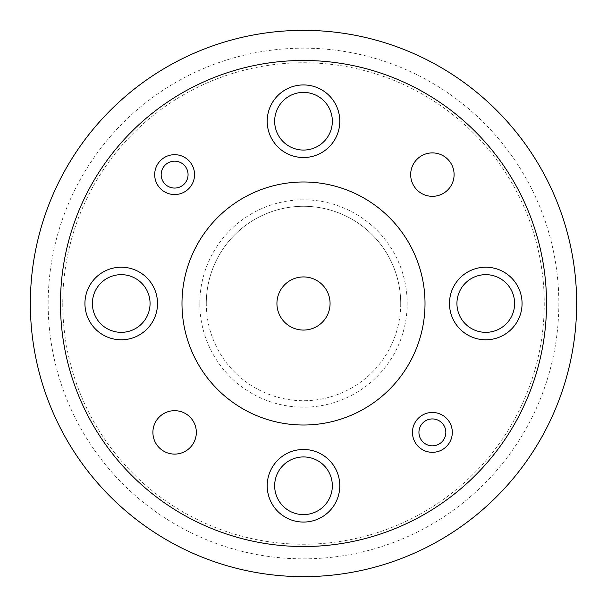 <?xml version="1.0" encoding="UTF-8"?>
<svg xmlns="http://www.w3.org/2000/svg" width="607" height="607" viewBox="0 0 607 607"><rect width="100%" height="100%" fill="white"/><g stroke="black" fill="none" stroke-linecap="round" stroke-linejoin="round"><path stroke-width="0.46" stroke-dasharray="3.04 2.28" d="M400.711 303.5A97.211 97.211 0 0 1 303.5 400.711A97.211 97.211 0 0 1 206.289 303.5A97.211 97.211 0 0 1 303.5 206.289A97.211 97.211 0 0 1 400.711 303.5A97.211 97.211 0 0 1 303.5 400.711A97.211 97.211 0 0 1 206.289 303.5A97.211 97.211 0 0 1 303.5 206.289A97.211 97.211 0 0 1 400.711 303.5A97.211 97.211 0 0 0 303.5 206.289A97.211 97.211 0 0 0 206.289 303.5M62.756 303.5A240.744 240.744 0 0 0 303.5 544.244A240.744 240.744 0 0 0 544.244 303.5A240.744 240.744 0 0 0 303.5 62.756A240.744 240.744 0 0 0 62.756 303.5M276.929 303.5A26.571 26.571 0 0 0 303.5 330.071A26.571 26.571 0 0 0 330.071 303.5A26.571 26.571 0 0 0 303.5 276.929A26.571 26.571 0 0 0 276.929 303.5M48.158 303.5A255.342 255.342 0 0 1 303.5 48.158A255.342 255.342 0 0 1 558.842 303.5A255.342 255.342 0 0 1 303.5 558.842A255.342 255.342 0 0 1 48.158 303.5M522.066 303.5A36.291 36.291 0 0 1 485.775 339.791A36.291 36.291 0 0 1 449.476 303.5A36.291 36.291 0 0 0 485.775 339.791A36.291 36.291 0 0 0 522.066 303.5A36.291 36.291 0 0 1 485.775 339.791A36.291 36.291 0 0 1 449.476 303.5A36.291 36.291 0 0 1 485.775 267.209A36.291 36.291 0 0 1 522.066 303.5A36.291 36.291 0 0 0 485.775 267.209A36.291 36.291 0 0 0 449.476 303.5A36.291 36.291 0 0 1 485.775 267.209A36.291 36.291 0 0 1 522.066 303.5M157.524 303.5A36.291 36.291 0 0 1 121.225 339.791A36.291 36.291 0 0 1 84.934 303.5A36.291 36.291 0 0 0 121.225 339.791A36.291 36.291 0 0 0 157.524 303.5A36.291 36.291 0 0 1 121.225 339.791A36.291 36.291 0 0 1 84.934 303.5A36.291 36.291 0 0 1 121.225 267.209A36.291 36.291 0 0 1 157.524 303.5A36.291 36.291 0 0 0 121.225 267.209A36.291 36.291 0 0 0 84.934 303.5A36.291 36.291 0 0 1 121.225 267.209A36.291 36.291 0 0 1 157.524 303.5M339.791 485.775A36.291 36.291 0 0 1 303.5 522.066A36.291 36.291 0 0 1 267.209 485.775A36.291 36.291 0 0 0 303.5 522.066A36.291 36.291 0 0 0 339.791 485.775A36.291 36.291 0 0 1 303.5 522.066A36.291 36.291 0 0 1 267.209 485.775A36.291 36.291 0 0 1 303.5 449.476A36.291 36.291 0 0 1 339.791 485.775A36.291 36.291 0 0 0 303.5 449.476A36.291 36.291 0 0 0 267.209 485.775A36.291 36.291 0 0 1 303.5 449.476A36.291 36.291 0 0 1 339.791 485.775M339.791 121.225A36.291 36.291 0 0 1 303.5 157.524A36.291 36.291 0 0 1 267.209 121.225A36.291 36.291 0 0 0 303.5 157.524A36.291 36.291 0 0 0 339.791 121.225A36.291 36.291 0 0 1 303.5 157.524A36.291 36.291 0 0 1 267.209 121.225A36.291 36.291 0 0 1 303.5 84.934A36.291 36.291 0 0 1 339.791 121.225A36.291 36.291 0 0 0 303.5 84.934A36.291 36.291 0 0 0 267.209 121.225A36.291 36.291 0 0 1 303.5 84.934A36.291 36.291 0 0 1 339.791 121.225M452.314 432.389A19.925 19.925 0 0 0 432.389 412.457A19.925 19.925 0 0 0 412.457 432.389A19.925 19.925 0 0 0 432.389 452.314A19.925 19.925 0 0 0 452.314 432.389M194.543 174.611A19.925 19.925 0 0 0 174.611 154.686A19.925 19.925 0 0 0 154.686 174.611A19.925 19.925 0 0 0 174.611 194.543A19.925 19.925 0 0 0 194.543 174.611M410.673 174.611A21.708 21.708 0 0 0 432.389 196.327A21.708 21.708 0 0 0 454.097 174.611A21.708 21.708 0 0 0 432.389 152.903A21.708 21.708 0 0 0 410.673 174.611M152.903 432.389A21.708 21.708 0 0 0 174.611 454.097A21.708 21.708 0 0 0 196.327 432.389A21.708 21.708 0 0 0 174.611 410.673A21.708 21.708 0 0 0 152.903 432.389M425.014 303.5A121.514 121.514 0 0 0 303.5 181.986A121.514 121.514 0 0 0 181.986 303.5A121.514 121.514 0 0 0 303.5 425.014A121.514 121.514 0 0 0 425.014 303.5M546.528 303.5A243.028 243.028 0 0 0 303.5 60.472A243.028 243.028 0 0 0 60.472 303.5A243.028 243.028 0 0 0 303.5 546.528A243.028 243.028 0 0 0 546.528 303.5M274.66 121.225A28.84 28.84 0 0 0 303.5 150.066A28.84 28.84 0 0 0 332.34 121.225A28.84 28.84 0 0 0 303.5 92.385A28.84 28.84 0 0 0 274.66 121.225M274.66 485.775A28.84 28.84 0 0 0 303.5 514.615A28.84 28.84 0 0 0 332.34 485.775A28.84 28.84 0 0 0 303.5 456.934A28.84 28.84 0 0 0 274.66 485.775M92.385 303.5A28.84 28.84 0 0 0 121.225 332.34A28.84 28.84 0 0 0 150.066 303.5A28.84 28.84 0 0 0 121.225 274.66A28.84 28.84 0 0 0 92.385 303.5M456.934 303.5A28.84 28.84 0 0 0 485.775 332.34A28.84 28.84 0 0 0 514.615 303.5A28.84 28.84 0 0 0 485.775 274.66A28.84 28.84 0 0 0 456.934 303.5M199.809 303.5A103.691 103.691 0 0 0 303.5 407.191A103.691 103.691 0 0 0 407.191 303.5A103.691 103.691 0 0 0 303.5 199.809A103.691 103.691 0 0 0 199.809 303.5"/><path stroke-width="0.91" d="M576.65 303.5A273.15 273.15 0 0 0 303.5 30.35A273.15 273.15 0 0 0 30.35 303.5A273.15 273.15 0 0 0 303.5 576.65A273.15 273.15 0 0 0 576.65 303.5M276.929 303.5A26.571 26.571 0 0 0 303.5 330.071A26.571 26.571 0 0 0 330.071 303.5A26.571 26.571 0 0 0 303.5 276.929A26.571 26.571 0 0 0 276.929 303.5M188.064 174.611A13.445 13.445 0 0 0 174.611 161.166A13.445 13.445 0 0 0 161.166 174.611A13.445 13.445 0 0 0 174.611 188.064A13.445 13.445 0 0 0 188.064 174.611M154.686 174.611A19.925 19.925 0 0 1 174.611 154.686A19.925 19.925 0 0 1 194.543 174.611A19.925 19.925 0 0 1 174.611 194.543A19.925 19.925 0 0 1 154.686 174.611M445.834 432.389A13.445 13.445 0 0 0 432.389 418.936A13.445 13.445 0 0 0 418.936 432.389A13.445 13.445 0 0 0 432.389 445.834A13.445 13.445 0 0 0 445.834 432.389M412.457 432.389A19.925 19.925 0 0 1 432.389 412.457A19.925 19.925 0 0 1 452.314 432.389A19.925 19.925 0 0 1 432.389 452.314A19.925 19.925 0 0 1 412.457 432.389M267.209 121.225A36.291 36.291 0 0 0 303.5 157.524A36.291 36.291 0 0 0 339.791 121.225A36.291 36.291 0 0 0 303.5 84.934A36.291 36.291 0 0 0 267.209 121.225M267.209 485.775A36.291 36.291 0 0 0 303.5 522.066A36.291 36.291 0 0 0 339.791 485.775A36.291 36.291 0 0 0 303.5 449.476A36.291 36.291 0 0 0 267.209 485.775M84.934 303.5A36.291 36.291 0 0 0 121.225 339.791A36.291 36.291 0 0 0 157.524 303.5A36.291 36.291 0 0 0 121.225 267.209A36.291 36.291 0 0 0 84.934 303.5M449.476 303.5A36.291 36.291 0 0 0 485.775 339.791A36.291 36.291 0 0 0 522.066 303.5A36.291 36.291 0 0 0 485.775 267.209A36.291 36.291 0 0 0 449.476 303.5M410.673 174.611A21.708 21.708 0 0 0 432.389 196.327A21.708 21.708 0 0 0 454.097 174.611A21.708 21.708 0 0 0 432.389 152.903A21.708 21.708 0 0 0 410.673 174.611M152.903 432.389A21.708 21.708 0 0 0 174.611 454.097A21.708 21.708 0 0 0 196.327 432.389A21.708 21.708 0 0 0 174.611 410.673A21.708 21.708 0 0 0 152.903 432.389M425.014 303.5A121.514 121.514 0 0 0 303.5 181.986A121.514 121.514 0 0 0 181.986 303.5A121.514 121.514 0 0 0 303.5 425.014A121.514 121.514 0 0 0 425.014 303.5M546.528 303.5A243.028 243.028 0 0 0 303.5 60.472A243.028 243.028 0 0 0 60.472 303.5A243.028 243.028 0 0 0 303.5 546.528A243.028 243.028 0 0 0 546.528 303.5M274.66 121.225A28.84 28.84 0 0 0 303.5 150.066A28.84 28.84 0 0 0 332.34 121.225A28.84 28.84 0 0 0 303.5 92.385A28.84 28.84 0 0 0 274.66 121.225M274.66 485.775A28.84 28.84 0 0 0 303.5 514.615A28.84 28.84 0 0 0 332.34 485.775A28.84 28.84 0 0 0 303.5 456.934A28.84 28.84 0 0 0 274.66 485.775M92.385 303.5A28.84 28.84 0 0 0 121.225 332.34A28.84 28.84 0 0 0 150.066 303.5A28.84 28.84 0 0 0 121.225 274.66A28.84 28.84 0 0 0 92.385 303.5M456.934 303.5A28.84 28.84 0 0 0 485.775 332.34A28.84 28.84 0 0 0 514.615 303.5A28.84 28.84 0 0 0 485.775 274.66A28.84 28.84 0 0 0 456.934 303.5"/></g></svg>
